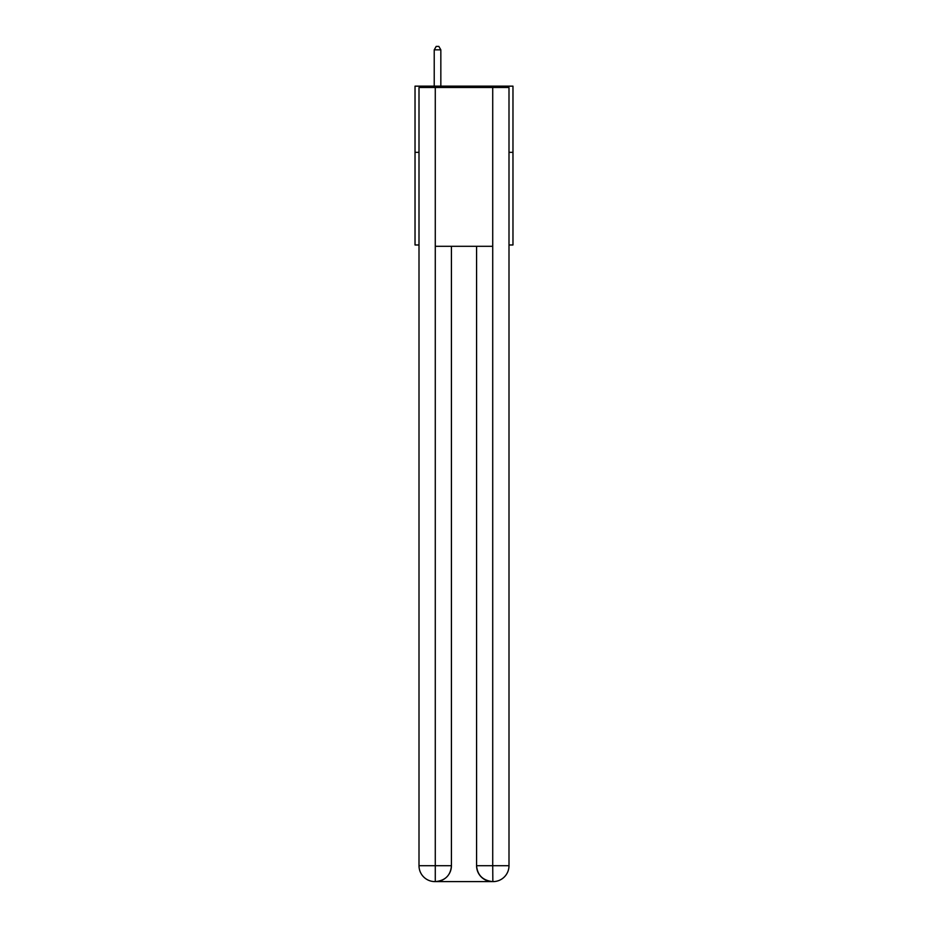 <?xml version="1.0" encoding="UTF-8"?>
<svg xmlns="http://www.w3.org/2000/svg" width="928" height="928" viewBox="0 0 928 928"><rect width="100%" height="100%" fill="white"/><g stroke="black" fill="none" stroke-linecap="round" stroke-linejoin="round"><path stroke-width="1.39" d="M419.004 152.331L415.025 152.331L415.025 86.153L512.975 86.153L512.975 244.98L508.996 244.98M415.025 152.331L415.025 244.98L419.004 244.98M512.975 152.331L508.996 152.331M434.884 881.6A15.88 15.88 0 0 1 419.004 865.72L451.426 865.72L451.426 246.303L451.426 865.72A15.88 15.88 0 0 1 435.545 881.6L434.884 881.6A15.88 15.88 0 0 1 419.004 865.72L419.004 87.487L435.278 87.487L435.278 246.303L492.722 246.303L492.722 87.487L435.278 87.487M492.722 87.487L508.996 87.487L508.996 865.72A15.88 15.88 0 0 1 493.116 881.6L492.455 881.6A15.88 15.88 0 0 1 476.574 865.72L476.574 246.303L476.574 865.72C477.386 875.081 482.676 880.37 492.455 881.6L435.545 881.6C445.37 880.568 450.66 875.278 451.426 865.72M476.574 865.72L492.722 865.72L492.849 881.6M435.278 246.303L435.278 881.6M440.835 86.153L440.835 49.845L434.223 49.845L434.223 86.153M434.223 49.845L436.206 46.4L438.851 46.4L440.835 49.845M492.722 246.303L492.722 865.72L508.996 865.72"/></g></svg>
